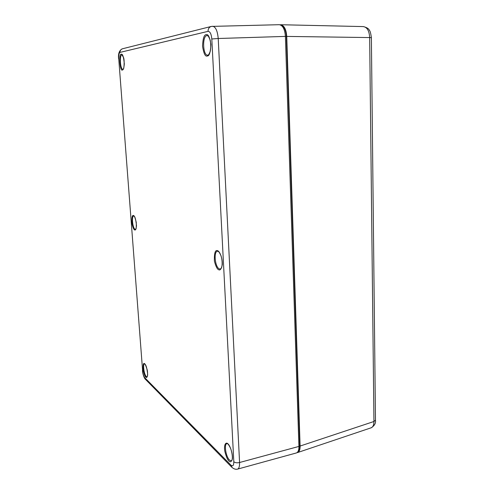 <?xml version="1.0" encoding="UTF-8"?>
<svg xmlns="http://www.w3.org/2000/svg" width="494" height="494" viewBox="0 0 494 494"><rect width="100%" height="100%" fill="white"/><g stroke="black" fill="none" stroke-linecap="round" stroke-linejoin="round"><path stroke-width="0.74" d="M297.734 452.504L371.124 427.804C372.939 427.168 373.878 425.062 373.946 421.499L375.477 420.178L371.383 37.692L369.66 37.569C369.265 30.819 367.128 27.158 363.251 26.583L280.765 24.731C284.235 25.534 286.224 29.43 286.736 36.42L300.099 446.045C300.204 449.497 299.413 451.652 297.734 452.504L297.116 452.615M280.098 24.793L280.765 24.731M281.722 25.682C284.445 27.065 285.989 30.659 286.366 36.457L299.753 445.792C299.809 448.818 299.216 450.775 297.962 451.652M233.81 461.742C233.798 465.527 232.859 466.676 230.988 465.187L144.779 377.725C143.68 376.323 142.964 374.032 142.624 370.858L118.739 58.835C118.579 55.13 119.011 52.988 120.03 52.395L208.036 31.35C210.061 31.437 211.321 33.981 211.809 38.983L233.81 461.742C235.187 462.816 237.108 463.076 239.578 462.508C239.646 466.497 238.966 468.701 237.54 469.127L237.447 469.146M212.5 26.262L212.587 26.262C215.625 26.762 217.502 30.844 218.218 38.501L211.809 38.983M232.026 467.448L231.939 467.367C233.903 469.022 235.768 469.609 237.54 469.121L296.443 452.936C298.197 452.158 299.018 449.991 298.913 446.434L285.396 36.402C284.853 29.263 282.815 25.361 279.295 24.7L211.42 26.404M286.736 36.42L369.66 37.569L373.946 421.499L300.099 446.045M299.753 445.792L298.901 446.039M286.366 36.457L285.402 36.47M122.506 69.913C123.346 69.981 123.945 67.962 124.309 63.862C123.667 57.014 122.673 53.803 121.32 54.235C118.486 52.623 120.011 72.599 122.506 69.913M145.786 377.107C146.625 378.114 147.255 377.274 147.669 374.576C147.113 368.648 146.15 365.072 144.779 363.85C143.414 362.454 142.896 364.553 143.217 370.16C144.118 374.119 144.97 376.44 145.786 377.107M218.663 269.705C220.145 270.65 221.349 268.983 222.288 264.71C222.541 257.004 219.169 250.884 217.65 250.736C215.242 249.606 214.161 253.07 214.408 261.135C215.804 266.383 217.218 269.242 218.663 269.705M207.239 55.995C209.252 56.23 210.481 52.413 210.926 44.546C209.672 36.988 208.06 33.709 206.103 34.716C204.108 34.66 202.917 38.489 202.528 46.201C203.738 53.574 205.306 56.841 207.239 55.995M228.889 460.908C230.328 462.569 231.513 461.822 232.446 458.654C232.73 452.134 229.463 444.89 227.975 443.89C226.437 442.013 223.739 443.402 224.758 451.028C226.098 456.382 227.475 459.679 228.889 460.908M134.634 229.926C135.473 230.507 136.091 229.123 136.486 225.777C135.887 219.416 134.905 216.002 133.541 215.532C132.182 214.871 131.676 217.613 132.04 223.757C132.96 227.654 133.825 229.71 134.634 229.926M122.944 69.296C120.289 69.759 119.245 55.118 121.932 54.828L123.488 57.39C124.704 59.842 123.945 69.74 123.389 68.845L122.944 69.296M144.569 363.93C144.909 363.38 145.773 365.313 147.163 369.722C147.712 371.618 147.644 376.533 147.428 376.138L147.07 376.836L146.255 376.484C144.02 374.508 142.612 363.998 144.575 363.93M217.502 251.242L218.132 251.372C218.478 251.854 218.675 250.699 221.034 255.806C223.134 262.907 221.744 268.149 221.213 268.273L220.312 269.02L219.299 268.866C215.038 267.279 213.402 251.397 217.496 251.242M207.702 55.18C202.904 55.791 202.034 36.216 206.869 35.543L208.295 36.074L210.111 39.773C210.889 43.731 210.944 47.572 210.265 51.302C207.733 57.347 208.091 54.321 207.715 55.18M229.488 460.062C225.875 456.765 223.862 444.032 226.888 443.643C226.993 444.069 227.555 441.963 230.741 448.7C233.242 456.419 232.186 460.476 231.834 460.414L231.371 460.853L229.488 460.062M135.128 229.302C132.645 228.45 131.361 215.934 133.769 215.971C133.732 217.076 133.923 212.76 136.258 222.43C136.517 232.47 135.195 228.308 135.529 229.37L135.128 229.302M144.779 377.725L145.532 379.411M145.563 379.441L231.921 467.355L230.988 465.187M298.913 446.434L239.578 462.508L218.218 38.501L285.396 36.402M208.036 31.35C208.06 28.776 209.147 27.133 211.302 26.429L122.493 48.776C120.832 49.307 120.011 50.518 120.03 52.395M118.739 58.835L142.624 370.858M371.377 37.68C370.815 33.382 370.142 30.906 369.351 30.264C368.827 28.708 366.826 27.479 363.349 26.59M371.297 427.742C374.557 425.606 375.946 423.105 375.477 420.24M122.271 48.838C119.264 50.413 118.035 53.76 118.591 58.885M145.502 379.38C144.304 378.583 142.643 373.909 142.457 370.556"/></g></svg>
